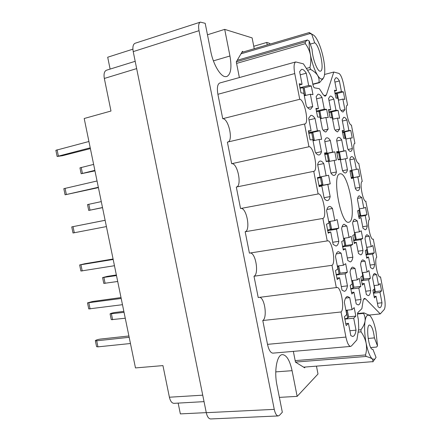 <?xml version="1.0" encoding="UTF-8"?>
<svg xmlns="http://www.w3.org/2000/svg" width="441" height="441" viewBox="0 0 441 441"><rect width="100%" height="100%" fill="white"/><g stroke="black" fill="none" stroke-linecap="round" stroke-linejoin="round"><path stroke-width="0.66" d="M377.43 303.281L381.972 302.769L379.988 292.416L381.57 290.867L380.159 283.535L378.565 285.013L376.57 274.644L374.718 273.481C373.687 273.663 372.976 275.19 372.579 278.062L374.618 288.673L372.915 290.255L374.387 297.907L376.074 296.253L378.113 306.842L379.762 307.779L380.555 307.338C381.245 306.572 381.713 305.045 381.972 302.769M365.727 291.214L370.699 290.613L368.61 279.776L370.379 278.277L368.902 270.603L367.121 272.02L365.032 261.16L362.888 259.843C361.796 260.036 361.019 261.557 360.562 264.413L362.706 275.537L360.799 277.058L362.342 285.084L364.238 283.48L366.377 294.582L368.279 295.652L369.078 295.25C369.85 294.5 370.39 292.951 370.699 290.613M358.02 251.221L362.976 250.494L360.881 239.612L362.734 238.509L361.251 230.803L359.387 231.828L357.287 220.919L354.79 219.238C353.787 219.436 353.065 220.748 352.618 223.185L354.773 234.358L352.772 235.45L354.327 243.509L356.311 242.33L358.456 253.481L360.71 254.881L361.262 254.661C362.067 254.082 362.64 252.693 362.976 250.494M342.514 170.733L347.442 169.752L345.325 158.777L347.343 158.479L345.843 150.706L336.753 152.636M345.843 150.706L343.815 150.927L341.703 139.924C340.502 138.044 339.421 137.19 338.451 137.366C337.641 137.553 337.034 138.496 336.626 140.188L338.798 151.461L336.626 151.693L338.192 159.818L340.347 159.504L342.514 170.755C343.627 172.381 344.625 173.12 345.507 172.96L345.529 172.955C346.406 172.74 347.045 171.67 347.442 169.752M335.193 130.128L339.62 129.125L337.503 118.1L339.598 118.216L338.093 110.41L328.942 112.461M338.093 110.41L335.981 110.217L333.859 99.17C332.497 96.904 331.279 95.879 330.21 96.088L328.578 98.42L330.761 109.743L328.495 109.539L330.072 117.703L332.316 117.824L334.493 129.119C335.651 130.927 336.687 131.837 337.613 131.842L339.62 129.125M370.082 265.074L374.618 264.457L372.623 254.06L374.277 252.875L372.865 245.51L371.195 246.629L369.194 236.216L367.039 234.739C366.085 234.921 365.413 236.255 365.021 238.735L367.072 249.391L365.286 250.587L366.763 258.272L368.533 256.998L370.578 267.637L372.524 268.861L373.114 268.591C373.83 267.985 374.332 266.607 374.618 264.457M362.711 226.718L367.232 225.985L365.231 215.55L366.956 214.728L365.539 207.336L363.797 208.086L361.791 197.629L359.31 195.798C358.439 195.98 357.816 197.127 357.43 199.244L359.487 209.944L357.623 210.748L359.106 218.466L360.958 217.584L363.009 228.267L365.269 229.822L365.639 229.689C366.394 229.243 366.923 228.008 367.232 225.985M355.308 188.202L359.817 187.364L357.805 176.885L359.608 176.428L358.186 169.008L356.367 169.388L354.355 158.892C353.318 157.255 352.381 156.511 351.538 156.654C350.755 156.831 350.182 157.812 349.807 159.592L351.874 170.336L349.933 170.75L351.422 178.495L353.351 178.01L355.413 188.731C356.372 190.148 357.232 190.788 357.998 190.661L358.136 190.628C358.924 190.341 359.481 189.255 359.817 187.364M348.081 149.493L352.376 148.584L350.352 138.061L352.232 137.978L350.804 130.525L342.47 132.388M350.804 130.525L348.908 130.536L346.885 119.996C345.711 118.028 344.658 117.135 343.732 117.306L342.155 119.776L344.228 130.564L342.205 130.58L343.704 138.358L345.711 138.27L347.778 149.036C348.831 150.69 349.774 151.478 350.601 151.406L350.705 151.39C351.471 151.202 352.028 150.265 352.376 148.584M307.708 107.731L312.724 106.501L310.354 94.247L312.978 94.639L311.302 85.967L303.921 87.88M311.302 85.967L308.656 85.482L306.28 73.2C304.499 70.356 302.906 69.088 301.495 69.391L299.632 71.646L302.079 84.27L299.224 83.74L300.994 92.853L303.827 93.277L306.269 105.868C307.68 107.984 308.965 109.103 310.128 109.219L310.69 109.181L312.724 106.501M315.728 152.884L321.467 151.649L319.102 139.455L321.627 139.339L319.957 130.712L308.711 133.281M319.957 130.712L317.415 130.729L315.05 118.508C313.496 116.17 312.085 115.123 310.806 115.377L308.667 118.21L311.098 130.768L308.353 130.784L310.111 139.858L312.84 139.736L315.271 152.266C316.632 154.174 317.878 155.078 318.992 154.973L319.157 154.945C320.183 154.697 320.954 153.6 321.467 151.649M324.08 197.711L330.166 196.592L327.817 184.448L330.237 183.842L328.573 175.253L326.136 175.766L323.782 163.6C322.437 161.715 321.202 160.871 320.061 161.075C319.008 161.312 318.209 162.47 317.652 164.548L320.072 177.045L317.437 177.602L319.19 186.626L321.803 185.97L324.223 198.439C325.452 200.027 326.572 200.732 327.591 200.561L327.817 200.506C328.876 200.126 329.659 198.819 330.166 196.592M332.723 242.263L338.826 241.321L336.489 229.237L338.804 228.135L337.15 219.585L334.813 220.594L332.47 208.488C331.329 207 330.259 206.333 329.262 206.487C328.076 206.724 327.183 208.119 326.594 210.66L329.008 223.102L326.483 224.193L328.225 233.173L330.728 231.983L333.137 244.391L336.003 246.028L336.599 245.824C337.613 245.224 338.357 243.724 338.826 241.321M341.323 286.611L347.447 285.845L345.116 273.817L347.337 272.224L345.689 263.712L343.451 265.212L341.119 253.162L338.401 251.624C337.078 251.855 336.114 253.503 335.496 256.557L337.894 268.938L335.48 270.554L337.216 279.495L339.609 277.775L342.007 290.128L344.399 291.347L345.336 290.928C346.306 290.112 347.012 288.42 347.447 285.845M323.231 130.233L328.137 129.114L325.893 117.477L328.225 117.604L326.638 109.368L318.986 111.215M326.638 109.368L324.284 109.153L322.035 97.494C320.524 95.069 319.168 93.977 317.961 94.22L316.142 96.656L318.457 108.624L315.927 108.392L317.597 117.03L320.105 117.168L322.415 129.108C323.683 131.021 324.835 131.98 325.871 131.986L328.137 129.114M330.915 173.087L336.417 171.996L334.179 160.408L336.417 160.083L334.84 151.88L324.692 154.036M334.84 151.88L332.58 152.123L330.337 140.514C329.019 138.518 327.817 137.62 326.726 137.818C325.833 138.033 325.149 139.031 324.675 140.811L326.979 152.718L324.548 152.977L326.213 161.577L328.622 161.224L330.921 173.109C332.145 174.823 333.247 175.59 334.228 175.413L334.256 175.408C335.237 175.165 335.954 174.024 336.417 171.996M341.053 110.559L344.901 109.644L342.872 99.082L344.823 99.374L343.39 91.888L336.88 93.514M343.39 91.888L341.422 91.524L339.388 80.946C338.065 78.614 336.896 77.55 335.882 77.754L334.471 79.793L336.555 90.631L334.449 90.24L335.948 98.051L338.038 98.365L340.121 109.175C341.202 110.983 342.177 111.931 343.037 112.02L344.901 109.644M347.332 257.974L352.861 257.186L350.645 245.703L352.701 244.479L351.135 236.354L349.057 237.49L346.835 225.985L344.107 224.26C342.982 224.475 342.155 225.891 341.632 228.51L343.914 240.312L341.681 241.536L343.33 250.053L345.54 248.735L347.822 260.515L350.264 261.926L350.92 261.667C351.819 261.022 352.464 259.529 352.861 257.186M355.479 300.139L361.025 299.494L358.82 288.067L360.788 286.402L359.228 278.31L357.243 279.892L355.033 268.437L352.717 267.103C351.477 267.318 350.589 268.971 350.049 272.058L352.32 283.806L350.187 285.509L351.83 293.987L353.947 292.196L356.212 303.921L358.246 304.974L359.195 304.505C360.054 303.667 360.666 301.997 361.025 299.494M349.884 330.75L356.025 330.16C355.622 332.905 354.961 334.791 354.035 335.822L352.772 336.516L350.832 335.64L348.445 323.347L346.163 325.59L344.432 316.693L346.742 314.554L344.349 302.228C344.989 298.629 346.031 296.71 347.469 296.479L349.73 297.625L352.05 309.626L354.189 307.642L355.826 316.109L348.561 316.875M324.559 74.468L333.787 72.032L326.346 95.013L325.028 96.281L323.104 94.506L319.389 88.713L314.389 87.82C313.821 87.55 313.33 86.508 312.928 84.7L312.256 81.194C311.572 77.837 310.618 75.157 309.4 73.162L303.419 63.846L295.74 61.938C293.938 62.964 293.607 66.845 294.742 73.57L299.742 99.291L222.738 118.69C228.41 118.359 233.41 140.194 228.096 141.963M339.994 173.87C331.505 174.129 340.805 225.108 348.809 222.22L349.289 222.071C357.149 219.37 347.955 171.406 340.022 173.859L339.994 173.87M254.237 48.731L252.114 37.893L224.706 29.376L229.959 55.996C231.949 67.583 230.869 74.446 226.713 76.574L225.169 76.646C220.202 76.155 213.19 64.182 210.792 51.553L205.192 23.312L200.385 22.122C198.643 23.015 198.185 25.87 199.007 30.683L274.258 409.358C275.201 413.586 276.535 415.78 278.26 415.94L279.478 415.301L282.328 412.247L276.931 385.048C273.922 370.727 277.058 354.509 282.422 354.625C286.589 355.005 289.803 360.358 292.074 370.677L297.146 396.371L318.005 374.007L316.473 366.179M270.294 44.012L269.219 43.207L266.744 42.441L267.224 44.91M293.348 351.372L295.464 362.122L304.714 367.827L304.885 367.055M243.002 52.032L242.456 51.294L236.288 61.889L239.375 77.561M350.617 346.411L272.918 353.142C270.603 352.965 268.801 350.033 267.511 344.349L345.92 337.067C347.21 343.059 348.781 346.174 350.617 346.411L351.471 345.931L356.885 339.912L358.742 328.236L358.351 319.593L357.69 316.175C357.397 314.378 357.447 313.182 357.844 312.586L361.857 308.683L363.02 301.385C363.334 299.505 363.858 298.507 364.586 298.392L365.655 298.91L363.693 299.141M259.749 297.322C264.865 298.243 267.461 317.95 262.781 320.519L267.511 344.349M250.317 252.98C255.786 252.902 259.165 274.214 253.994 276.231L258.217 297.515L336.918 287.499C341.097 286.385 344.939 309.152 341.042 311.969L345.92 337.067M240.819 208.472C246.563 207.27 250.874 230.351 245.168 231.74L249.408 253.123L327.602 240.863C331.957 239.612 336.191 263.266 331.985 265.322L336.34 287.741M318.132 193.979L313.755 171.334L236.299 187.039L240.56 208.521L318.231 193.957C322.746 192.568 327.42 217.215 322.884 218.449L327.255 240.979M236.359 187.028C242.324 186.251 237.572 162.564 231.668 163.71L308.959 146.754L304.538 124.004L304.825 123.971C309.406 123.491 304.444 99.346 299.742 99.291M304.538 124.004L227.391 142.129L231.668 163.71M294.742 73.57L217.898 94.291L222.738 118.69M217.898 94.291C216.84 87.902 217.468 84.137 219.783 82.991L295.74 61.938M206.267 412.627L180.358 413.895L178.158 403.107M279.379 397.38L297.146 396.371M132.895 49.166L107.698 57.225L110.112 69.088M207.463 34.778L224.706 29.376M253.757 46.277L266.744 42.441M278.26 415.94L210.666 418.95C208.676 418.812 207.215 416.723 206.278 412.688L133.221 51.608C132.443 47.016 133.072 44.232 135.089 43.262L200.385 22.122M204.045 401.635L174.013 403.339C171.88 403.228 170.342 401.189 169.399 397.22L162.944 365.6L135.475 367.926L84.198 118.502L110.983 111.033L104.33 78.454C103.585 73.956 104.302 71.21 106.474 70.218L135.183 61.305M360.788 286.402L353.908 287.251M352.701 244.479L345.353 245.587M347.337 272.224L340.072 273.2M338.804 228.135L330.077 229.557M330.237 183.842L319.025 185.997M359.608 176.428L351.306 178.037M366.956 214.728L358.561 216.14M374.277 252.875L367.899 253.79M362.734 238.509L355.716 239.59M370.379 278.277L363.886 279.109L363.103 279.82L361.3 280.294M381.57 290.867L375.368 291.606M245.168 231.74L322.884 218.449M253.994 276.231L331.985 265.322M262.781 320.519L341.042 311.969M369.128 315.089L380.269 313.915L365.655 298.91M380.269 313.915L384.216 309.521C385.39 307.471 385.456 303.347 384.414 297.157L380.517 276.843L379.756 276.942M372.777 239.193L373.284 239.116L376.757 257.246C374.056 258.641 377.375 277.951 380.159 277.02L380.517 276.843M365.776 201.283L369.508 219.442C366.62 220.307 370.17 240.218 373.042 239.209L373.284 239.116M354.762 143.413L354.84 143.391C351.675 143.518 355.76 164.311 358.726 163.214L362.232 181.483C359.139 181.791 362.954 202.358 365.898 201.272L366.019 201.239M347.161 105.223L347.365 105.134C344.289 105.3 348.401 125.531 351.405 125.035L354.922 143.38M333.787 72.032L338.903 73.41C340.695 74.496 342.266 78.156 343.611 84.396L347.585 105.123M313.755 171.334C318.512 170.926 313.639 145.888 308.959 146.754M355.826 316.109L353.71 318.187L356.025 330.16M352.05 309.626L345.915 310.299M345.59 298.116L349.73 297.625M348.445 323.347L345.667 323.628M353.71 318.187L344.785 319.119M357.243 279.892L351.703 280.603M350.876 268.999L355.033 268.437M353.947 292.196L351.455 292.493M358.82 288.067L350.738 289.059M349.057 237.49L343.533 238.349M342.078 226.762L346.835 225.985M345.54 248.735L343.087 249.104M350.645 245.703L342.591 246.916M341.422 91.524L334.901 93.156M334.912 82.092L339.388 80.946M336.555 90.631L334.57 91.127M342.872 99.082L338.39 100.179M332.58 152.123L324.659 153.81M324.852 141.726L330.337 140.514M326.979 152.718L324.582 153.231M334.179 160.408L328.688 161.544M324.284 109.153L316.324 111.077M316.566 98.856L322.035 97.494M318.457 108.624L316.032 109.214M325.893 117.477L320.414 118.767M343.451 265.212L337.337 266.061L338.721 266.116L337.492 266.849M336.262 253.873L341.119 253.162M339.609 277.775L336.869 278.133M345.116 273.817L336.185 275.008M334.813 220.594L328.721 221.619M326.913 209.464L332.47 208.488M330.728 231.983L328.027 232.418M336.489 229.237L327.613 230.682M326.136 175.766L320.061 176.973M317.713 164.857L323.782 163.6M321.803 185.97L319.152 186.477M327.817 184.448L319.063 186.135M317.415 130.729L308.628 132.741M308.998 119.941L315.05 118.508M311.098 130.768L308.43 131.385M319.102 139.455L313.044 140.806M308.656 85.482L299.847 87.765M300.249 74.816L306.28 73.2M302.079 84.27L299.389 84.975M310.354 94.247L304.312 95.774M348.908 130.536L342.409 131.991M342.398 121.032L346.885 119.996M344.228 130.564L342.266 131.01M350.352 138.061L345.86 139.047M356.367 169.388L351.863 170.281M349.851 159.818L354.355 158.892M353.351 178.01L351.394 178.385M357.805 176.885L351.334 178.136M363.797 208.086L359.283 208.869M357.607 198.384L361.791 197.629M360.958 217.584L358.974 217.915M365.231 215.55L358.676 216.652M371.195 246.629L366.669 247.296M365.451 236.795L369.194 236.216M368.533 256.998L366.521 257.285M372.623 254.06L366.024 255.008M335.981 110.217L328.848 111.92M328.953 100.383L333.859 99.17M330.761 109.743L328.595 110.261M337.503 118.1L332.591 119.246M343.815 150.927L336.726 152.426M336.781 141.004L341.703 139.924M338.798 151.461L336.654 151.913M345.325 158.777L340.402 159.791M359.387 231.828L354.437 232.611M352.976 221.636L357.287 220.919M356.311 242.33L354.117 242.666M360.881 239.612L353.676 240.72M367.121 272.02L362.16 272.681M361.234 261.695L365.032 261.16M364.238 283.48L362.017 283.756M368.61 279.776L361.372 280.697M378.565 285.013L374.023 285.575M373.273 275.074L376.57 274.644M376.074 296.253L374.04 296.49M379.988 292.416L373.373 293.204M337.315 93.635L334.995 93.663M336.428 93.437L337.359 98.26M128.904 335.981L100.366 339.079C97.753 339.482 96.077 340.005 95.339 340.639L96.689 340.81L129.18 337.31M348.599 317.073L347.26 310.15L346.075 311.109M95.355 340.733L96.585 346.67L97.946 346.858L130.453 343.511M348.616 317.173L347.662 318.11L344.752 318.926M346.295 311.048L347.662 318.11M123.844 311.357L114.836 312.509C112.356 312.912 110.768 313.369 110.074 313.876L124.048 312.36M352.453 280.504L351.835 281.27M110.09 313.948L111.27 319.67L125.255 318.231M353.908 287.273L353.043 288.089L350.678 288.712M352.227 283.883L353.043 288.089M116.363 274.969L107.389 276.364L102.588 277.582L116.49 275.581M343.578 238.564L344.498 238.575L343.666 239.039M102.593 277.621L103.784 283.398L117.703 281.479M345.794 245.273L342.492 246.442M343.815 240.367L344.879 245.863M88.729 210.423L87.522 204.574L101.281 201.609M326.175 161.423L329.449 160.711L328.132 153.909L324.758 154.471M102.521 207.65L88.729 210.434L102.499 207.546M329.449 160.711L326.142 161.301M327.123 154.019L328.44 160.855M81.155 173.704L79.948 167.861L93.63 164.405M319.907 111.33L316.412 111.606M94.958 170.865L81.161 173.743L94.859 170.364M320.359 118.458L321.219 118.122L320.282 118.072M318.843 111.198L319.995 117.157M121.01 297.565L92.582 301.484L87.505 302.873L121.192 298.469M87.516 302.939L88.762 308.926L122.477 304.692M340.077 273.106L339.09 273.889L336.119 274.649M337.712 266.794L339.09 273.889M113.078 258.999L84.766 263.746L79.639 264.964L113.177 259.468M328.788 221.983L330.144 221.878L328.87 222.391M79.65 264.991L80.901 271.039L114.462 265.719M331.511 228.934L327.498 230.152M329.091 222.336L330.474 229.463M105.118 220.274L71.745 226.895L105.123 220.307M317.52 178.225L321.528 177.436L317.526 178.258M71.745 226.9L73.013 232.997L106.413 226.58M321.528 177.436L322.911 184.564L318.887 185.435M320.431 177.673L321.82 184.834M65.086 194.779L63.818 188.682L97.042 180.981M312.878 132.818L308.722 133.331M98.404 187.623L65.092 194.806L98.337 187.287M312.956 140.332L314.262 139.946L312.895 140.034M311.732 132.802L313.127 139.995M57.126 156.406L55.864 150.309L88.922 141.5M304.191 87.996L302.989 87.72L299.93 88.183M90.383 148.611L62.39 155.734L57.137 156.461L90.223 147.829M304.29 95.664L305.574 95.124L304.158 94.98M302.989 87.72L304.389 94.947M345.772 138.573L344.752 132.317L342.503 132.576M343.908 132.322L345.055 138.298M350.005 171.301L352.161 170.882L350.011 171.323M352.161 170.882L353.346 177.039L351.179 177.514M351.35 171.053L352.541 177.238M360.721 215.401L358.555 216.107M358.88 210.208L359.95 215.787M368.064 253.614L365.931 254.534M366.488 249.782L367.331 254.181M331.737 112.268L330.789 112.152L331.88 117.797M332.525 118.916L332.983 118.706L332.481 118.679M339.515 152.636L336.819 153.066M338.148 159.642L340.755 159.074L338.12 159.537M338.611 152.724L339.857 159.201M354.487 232.859L354.983 232.903L354.542 233.151M356.207 239.254L353.572 240.218M354.382 234.568L355.385 239.783M362.293 272.665L362.667 272.792L362.243 273.133M362.337 275.834L363.103 279.82M375.379 291.672L374.685 292.427L373.301 292.802M374.062 289.191L374.685 292.427M303.623 367.155L373.097 361.62M370.754 347.558L376.564 347.061L377.502 345.937L375.997 331.45C374.426 323.633 372.452 318.43 370.082 315.839L369.073 315.117L367.039 315.574C366.14 316.528 365.473 318.391 365.043 321.169C365.38 318.33 364.861 315.734 363.494 313.369L357.502 314.009M357.53 313.568L363.979 312.878L363.494 313.369M372.86 361.912L373.152 361.344L372.347 359.007L374.734 359.283L376.046 357.392L372.904 349.3L372.502 349.333M295.167 360.617L365.512 354.955C366.603 351.157 366.807 347.227 366.124 343.159C367.827 351.455 369.9 356.736 372.347 359.007C371.096 358.064 369.018 357.216 366.113 356.466L295.459 362.083M365.512 354.955L366.113 356.466M358.467 329.984L360.942 329.747C363.141 326.924 364.509 324.063 365.043 321.169C364.222 327.343 364.58 334.675 366.124 343.159C365.242 339.112 363.549 335.342 361.041 331.847L358.125 332.128M360.942 329.747L361.041 331.847M363.979 312.878L369.652 315.464M368.141 338.456L374.426 337.889C373.362 330.028 371.752 325.739 369.597 325.023C365.49 324.708 368.737 350.308 372.706 349.338L372.904 349.3M377.502 345.937L374.426 337.889M312.658 34.635L309.284 32.551L241.822 52.38M312.818 84.115L318.931 82.528C319.378 80.069 318.931 77.671 317.586 75.334C318.997 77.555 320.276 78.796 321.423 79.071L323.049 78.581L324.025 76.855C325.171 72.98 325.006 67.004 323.518 58.929C321.886 50.798 319.62 44.15 316.726 38.979C315.232 36.449 313.849 34.993 312.586 34.618L310.067 33.571L240.984 53.819M318.931 82.528L319.543 82.654L312.873 84.385M323.54 77.936L319.543 82.654M310.067 33.571L309.29 32.557L312.586 34.618M236.343 61.79L305.288 41.895L307.349 39.988L309.185 40.996C308.987 44.817 309.395 49.414 310.409 54.789C309.505 50.632 307.807 46.922 305.315 43.653L236.585 63.41M305.288 41.895L305.315 43.653M306.363 68.427L309.918 67.462C310.955 63.217 311.12 58.995 310.409 54.789C312.184 63.465 314.576 70.312 317.586 75.334C316.065 73.068 313.744 71.1 310.613 69.424L307.537 70.257M309.918 67.462L310.613 69.424M310.266 44.111L314.714 42.838L311.875 34.563M309.185 40.996L312.09 49.375C312.399 58.741 317.74 72.429 320.458 71.128C324.808 70.676 319.642 45.153 314.714 42.838M237.219 60.29L307.349 39.988M323.953 95.614L326.346 95.013M213.4 60.864L229.959 55.996M206.278 412.688L274.258 409.358M199.007 30.683L133.221 51.608M136.655 68.603L104.33 78.454M169.399 397.22L202.733 395.175M275.768 371.884L292.074 370.677M337.255 93.58L338.451 99.787M347.194 310.227L348.555 317.255M96.689 340.81L97.946 346.858M352.574 280.691L353.869 287.405M111.424 313.953L112.62 319.769M344.443 238.62L345.744 245.361M103.911 277.527L105.112 283.365M328.071 153.915L329.383 160.717M88.795 204.26L90.008 210.142M319.83 111.281L321.147 118.111M81.194 167.409L82.412 173.319M338.655 266.177L340.022 273.238M88.834 302.906L90.091 308.981M330.077 221.917L331.45 229.011M80.946 264.854L82.208 270.956M321.456 177.453L322.84 184.581M73.024 226.652L74.292 232.776M312.796 132.785L314.185 139.946M65.07 188.296L66.343 194.442M304.097 87.908L305.492 95.102M57.087 149.786L58.366 155.954M344.702 132.311L345.887 138.496M352.116 170.893L353.302 177.05M359.503 209.315L360.677 215.451M366.857 247.588L368.031 253.696M331.676 112.223L332.922 118.701M339.46 152.63L340.7 159.08M354.933 232.936L356.168 239.331M362.623 272.841L363.847 279.208M374.183 285.707L375.352 291.793M337.31 93.597L338.501 99.798M352.629 280.63L353.925 287.345M344.498 238.575L345.799 245.317M319.896 111.292L321.219 118.122M338.721 266.116L340.088 273.177M330.144 221.878L331.522 228.973M312.873 132.791L314.262 139.946M304.18 87.935L305.574 95.124M359.547 209.293L360.721 215.423M366.901 247.55L368.07 253.658M331.731 112.234L332.983 118.706M339.515 152.625L340.755 159.074M354.983 232.903L356.212 239.298M362.667 272.792L363.897 279.159M374.222 285.658L375.39 291.738M374.734 359.283L373.152 361.344M369.073 315.117L368.759 314.852M323.049 78.581L322.608 79.358"/></g></svg>
